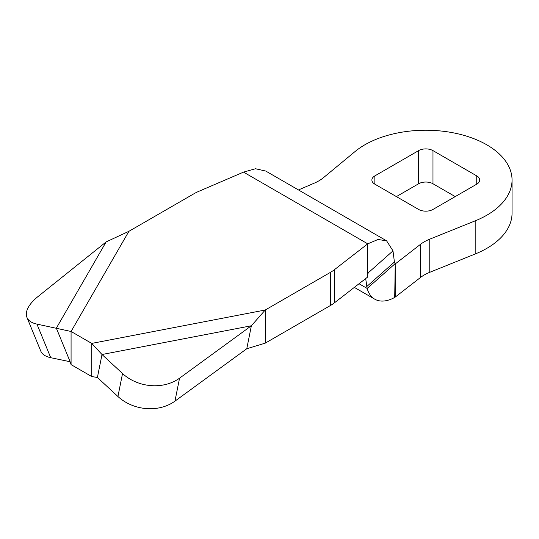 <?xml version="1.0" encoding="UTF-8"?>
<svg xmlns="http://www.w3.org/2000/svg" width="539" height="539" viewBox="0 0 539 539"><rect width="100%" height="100%" fill="white"/><g stroke="black" fill="none" stroke-linecap="round" stroke-linejoin="round"><path stroke-width="0.81" d="M365.671 278.589L367.187 288.453A41.092 23.729 120 0 0 374.706 299.152A41.092 23.729 120 0 0 394.71 297.427L395.215 263.955L420.433 244.383A40.587 23.433 180 0 1 429.765 239.161L475.176 220.855A86.247 49.797 0 0 0 512.05 180.026A86.247 49.797 0 0 0 486.791 144.816A86.247 49.797 0 0 0 355.08 151.526L323.38 177.742A40.587 23.433 180 0 1 314.331 183.125L298.471 189.944M243.534 172.123L367.746 243.837L378.021 239.484L386.598 240.825L265.774 171.065L255.499 168.741L243.534 172.123L198.581 191.433A40.587 23.433 0 0 0 194.107 193.663L128.915 231.305L106.136 241.917L38.08 296.497A40.587 18.124 -22.3 0 0 26.95 317.424A40.587 18.124 -22.3 0 0 36.935 324.107L71.074 331.478L71.074 364.62L91.731 376.539L97.404 377.482L102.006 354.514L122.535 373.527A40.587 33.142 11.3 0 0 179.554 378.176L251.369 325.765L265.235 310.013L330.434 272.37A40.587 23.433 0 0 0 334.295 269.79L367.746 243.837L367.746 276.979L334.295 302.931A40.587 23.433 180 0 1 330.434 305.512L330.434 272.37M91.731 376.539L91.731 343.404L265.235 310.013L265.235 343.148L330.434 305.512M128.915 231.305L71.074 331.478L91.731 343.404L102.006 354.514L251.369 325.765L246.774 348.74L265.235 343.148M386.598 240.825L392.992 250.871L394.413 262.021L395.249 263.982M392.992 250.871L368.083 272.956M366.688 286.607L394.413 262.021M374.861 184.17A10.147 5.862 180 0 1 371.89 180.026A10.147 5.862 180 0 1 374.861 175.889L374.861 184.17L418.628 209.442A10.147 5.862 180 0 0 432.979 209.442L476.745 184.17L476.745 175.889A10.147 5.862 180 0 1 479.717 180.026A10.147 5.862 180 0 1 476.745 184.17M476.745 175.889L432.979 150.617L432.979 183.759A10.147 5.862 0 0 0 418.628 183.759L396.387 196.6M455.219 196.6L432.979 183.759M418.628 183.759L418.628 150.617A10.147 5.862 180 0 1 432.979 150.617M418.628 150.617L374.861 175.889M429.765 239.161L429.765 272.303L475.176 253.997A86.247 49.797 0 0 0 512.05 213.168L512.05 180.026M429.765 272.303A40.587 23.433 0 0 0 420.433 277.524L420.433 244.383M395.215 266.077L395.215 297.097L420.433 277.524M394.71 297.427L395.215 297.097M106.136 241.917L56.346 328.15L69.955 361.285M36.935 324.107L50.733 357.701L70.137 361.743L71.074 364.62M50.733 357.701A40.587 18.124 157.7 0 1 40.748 351.017L26.95 317.424M179.554 378.176L174.953 401.144A40.587 33.142 -168.7 0 1 117.933 396.495L122.535 373.527M97.404 377.482L117.933 396.495M174.953 401.144L246.774 348.74M394.905 263.867L367.187 288.453L359.028 283.743M334.295 269.79L334.295 302.931M475.176 220.855L475.176 253.997M395.215 263.955L394.878 263.76M367.746 274.903L368.211 272.673L367.47 273.502M354.325 287.388L374.706 299.152"/></g></svg>
